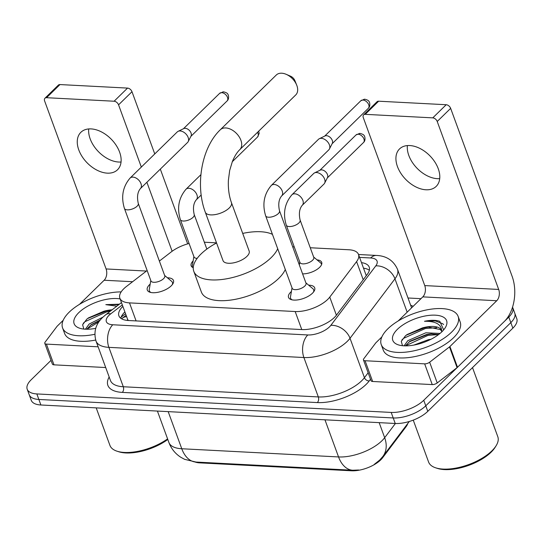 <?xml version="1.0" encoding="UTF-8"?>
<svg xmlns="http://www.w3.org/2000/svg" width="544" height="544" viewBox="0 0 544 544"><rect width="100%" height="100%" fill="white"/><g stroke="black" fill="none" stroke-linecap="round" stroke-linejoin="round"><path stroke-width="0.82" d="M317.03 259.876A13.104 5.746 159.9 0 1 321.694 262.344A13.104 5.746 159.9 0 1 319.586 267.376A13.104 5.746 159.9 0 1 302.593 273.863M308.666 285.165A13.94 6.113 159.9 0 1 314.704 287.851A13.94 6.113 159.9 0 1 312.467 293.202A13.94 6.113 159.9 0 1 298.636 299.758A13.94 6.113 159.9 0 1 288.531 297.425A13.94 6.113 159.9 0 1 290.768 292.074A13.94 6.113 159.9 0 1 291.414 291.482M167.43 277.794A13.94 6.113 159.9 0 1 173.475 280.473A13.94 6.113 159.9 0 1 171.231 285.831A13.94 6.113 159.9 0 1 157.406 292.386A13.94 6.113 159.9 0 1 147.295 290.054A13.94 6.113 159.9 0 1 149.539 284.696A13.94 6.113 159.9 0 1 150.178 284.104M147.138 270.511L126.426 286.484A24.568 10.771 -20.1 0 0 123.801 288.755A24.568 10.771 -20.1 0 0 119.85 298.194A24.568 10.771 -20.1 0 0 129.492 302.886L295.174 311.535A24.568 10.771 -20.1 0 0 329.766 297.099L356.592 261.603A24.568 10.771 -20.1 0 0 358.503 254.456A24.568 10.771 -20.1 0 0 348.86 249.764L310.25 247.751M119.85 298.194L127.636 319.389A8.187 3.59 -20.1 0 0 127.473 320.443M128.391 320.511A24.568 10.771 159.9 0 1 127.636 319.389M194.963 461.985A22.107 9.69 -20.1 0 0 199.764 462.869L351.451 470.784A22.107 9.69 -20.1 0 0 382.582 457.796L406.055 426.734A22.107 9.69 -20.1 0 0 407.789 423.484M189.094 243.488A24.568 10.771 -20.1 0 0 171.231 251.926L159.378 261.066M294.25 246.915L292.699 246.833M216.512 242.855L204.326 242.216M193.256 267.716A13.104 5.746 159.9 0 1 191.162 265.819A13.104 5.746 159.9 0 1 193.134 260.923M512.543 307.163A24.568 10.771 159.9 0 1 512.754 307.652A24.568 10.771 159.9 0 1 508.803 317.091L423.742 400.289L425.762 405.817A24.568 10.771 159.9 0 1 393.217 417.955L38.862 399.459A24.568 10.771 159.9 0 1 29.226 394.767A24.568 10.771 159.9 0 0 38.862 399.459L393.217 417.955A24.568 10.771 159.9 0 0 425.762 405.817L510.823 322.619L425.762 405.817L427.788 411.346A24.568 10.771 159.9 0 1 395.236 423.484L40.888 404.988A24.568 10.771 159.9 0 1 31.246 400.296L27.2 389.232A24.568 10.771 159.9 0 1 31.151 379.794L51.027 360.352M512.754 307.652L514.774 313.181A24.568 10.771 159.9 0 1 510.823 322.619A24.568 10.771 159.9 0 0 514.774 313.181L516.8 318.709A24.568 10.771 159.9 0 1 512.849 328.154L427.788 411.346M122.849 306.388L122.849 306.388A24.568 10.771 -20.1 0 0 118.898 315.826A24.568 10.771 -20.1 0 0 128.54 320.518L301.886 329.569A24.568 10.771 -20.1 0 0 336.478 315.132L367.322 274.312A24.568 10.771 -20.1 0 0 369.233 267.165A24.568 10.771 -20.1 0 0 361.495 262.643M120.788 318.267A24.568 10.771 159.9 0 1 124.875 311.916L124.875 311.916M423.742 400.289A24.568 10.771 159.9 0 1 391.19 412.427L36.842 393.931A24.568 10.771 159.9 0 1 27.2 389.232M408 297.99L420.974 298.67M363.521 268.178A24.568 10.771 159.9 0 1 369.369 270.252M121.047 161.996A26.207 16.884 45.6 0 1 118.653 162.03A26.207 16.884 45.6 0 1 88.713 128.942M91.106 128.908A26.207 16.884 -134.4 0 0 80.879 132.294A26.207 16.884 -134.4 0 0 82.178 156.658A26.207 16.884 -134.4 0 0 107.29 173.148A26.207 16.884 -134.4 0 0 117.524 169.762A26.207 16.884 -134.4 0 0 116.219 145.398A26.207 16.884 -134.4 0 0 91.106 128.908M98.117 346.807L46.403 344.107L53.992 364.84A4.094 1.795 159.9 0 1 52.38 364.058L44.792 343.325A4.094 1.795 -20.1 0 0 46.403 344.107M105.706 367.54L53.992 364.84M44.955 98.233L58.385 85.095A4.094 2.638 45.6 0 1 59.983 84.565L46.553 97.702A4.094 2.638 -134.4 0 0 44.955 98.233A4.094 2.638 -134.4 0 0 44.628 100.994L106.094 268.947A8.187 5.134 -87 0 1 104.149 280.242L79.512 304.334M127.541 88.094A4.094 2.638 45.6 0 1 131.988 91.712L118.558 104.849A4.094 2.638 -134.4 0 0 114.111 101.232L127.541 88.094L59.983 84.565M187.673 243.882L160.317 169.123M154.761 153.938L131.988 91.712M114.111 101.232L46.553 97.702M118.558 104.849L141.331 167.076M146.887 182.26L172.135 251.253M63.206 320.287L57.338 326.026A4.094 1.795 -20.1 0 0 56.998 326.407L45.111 342.135A4.094 1.795 -20.1 0 0 44.792 343.325M167.804 439.47A35.21 15.436 159.9 0 1 118.762 451.758L117.035 451.2A36.849 16.157 159.9 0 1 109.936 445.407L96.2 407.878M167.593 438.892A36.849 16.157 159.9 0 1 117.035 451.2M94.833 334.281A40.943 17.952 159.9 0 1 62.58 327.93A40.943 17.952 159.9 0 1 69.17 312.195A40.943 17.952 159.9 0 1 121.156 291.904M95.676 340.048A40.943 17.952 159.9 0 1 64.607 333.458L62.58 327.93M119.408 304.184L105.822 304.64L116.838 306.17M111.472 310.304L103.748 311.284A20.475 8.976 159.9 0 1 112.091 309.828M103.748 311.284L88.42 317.92L86.754 319.226L82.62 324.748L83.83 329.066M95.73 328.345A28.662 12.566 159.9 0 1 79.642 328.216A28.662 12.566 159.9 0 1 78.73 312.698A28.662 12.566 159.9 0 1 120.122 298.928M100.3 319.954L91.27 324.598L86.748 329.229M102.884 317.179L89.134 324.054L85.435 329.188M95.812 328.086L95.193 328.447M99.851 320.518L90.365 325.285M110.677 310.332L106.481 310.971L87.632 318.512M98.845 321.905L86.761 329.229M110.208 311.284L106.801 311.841L84.898 321.715L83.218 323.347M118.762 304.688L105.822 304.64M286.185 74.317L290.564 76.201A5.732 3.692 45.6 0 1 294.882 80.614L296.67 85.041A13.92 8.969 -134.4 0 0 286.185 74.317A13.92 8.969 -134.4 0 0 281.724 73.216A13.92 8.969 -134.4 0 0 276.291 75.011L220.327 129.744A13.92 8.969 45.6 0 1 225.76 127.949A13.92 8.969 45.6 0 1 239.102 136.707A13.92 8.969 45.6 0 1 239.795 149.648L295.759 94.914A13.92 8.969 -134.4 0 0 296.67 85.041M231.452 202.654A13.92 6.1 -20.1 0 1 229.214 208.005A13.92 6.1 -20.1 0 1 210.766 214.887A13.92 6.1 -20.1 0 1 205.306 212.228L223.013 260.61A13.92 6.1 -20.1 0 0 233.104 262.936A13.92 6.1 -20.1 0 0 246.915 256.387A13.92 6.1 -20.1 0 0 249.159 251.042L231.452 202.654C229.051 196.085 228.038 188.632 228.392 180.302L229.677 170.476L232.39 161.459C234.62 156.148 237.089 152.211 239.795 149.648M277.705 248.737A45.036 19.747 159.9 0 1 271.136 257.652A45.036 19.747 159.9 0 1 226.454 278.827A45.036 19.747 159.9 0 1 193.786 271.3A45.036 19.747 159.9 0 1 201.028 253.994A45.036 19.747 159.9 0 1 216.56 242.978M285.294 269.477A45.036 19.747 159.9 0 1 278.725 278.392A45.036 19.747 159.9 0 1 234.042 299.56A45.036 19.747 159.9 0 1 201.375 292.04L193.786 271.3M242.706 233.41A45.036 19.747 159.9 0 1 272.449 234.369M150.797 280.514L149.253 289.51A12.281 5.386 -20.1 0 0 149.355 290.87A12.281 5.386 -20.1 0 0 150.987 292.502M150.933 280.888A7.371 3.23 -20.1 0 0 156.284 282.118A7.371 3.23 -20.1 0 0 163.594 278.65A7.371 3.23 -20.1 0 0 164.778 275.822L138.271 203.381A7.371 3.23 -20.1 0 1 137.081 206.217A7.371 3.23 -20.1 0 1 127.69 209.868A7.371 3.23 -20.1 0 1 124.426 208.447L150.933 280.888M140.4 188.605A7.371 4.746 45.6 0 0 140.148 181.941A7.371 4.746 45.6 0 0 133.334 177.147A7.371 4.746 45.6 0 0 132.967 177.113A7.371 4.746 45.6 0 0 130.091 178.065L177.276 131.913A7.371 4.746 45.6 0 1 178.106 131.335A7.371 4.746 45.6 0 1 180.152 130.961A7.371 4.746 45.6 0 1 188.163 137.482A7.371 4.746 45.6 0 1 188.183 141.637A7.371 4.746 45.6 0 1 187.585 142.453L140.4 188.605C137.55 192.005 136.836 196.935 138.271 203.381M178.106 131.335L183.784 128.581A5.324 3.427 45.6 0 1 185.266 128.309A5.324 3.427 45.6 0 1 191.053 133.022A5.324 3.427 45.6 0 1 191.06 136.02L188.183 141.637M172.237 284.73A12.281 5.386 -20.1 0 0 172.428 282.424A12.281 5.386 -20.1 0 0 171.625 281.323L164.642 275.448M292.026 287.885L290.482 296.881A12.281 5.386 -20.1 0 0 290.584 298.241A12.281 5.386 -20.1 0 0 292.216 299.88M292.169 288.259A7.371 3.23 -20.1 0 0 297.514 289.49A7.371 3.23 -20.1 0 0 304.824 286.028A7.371 3.23 -20.1 0 0 306.007 283.193L279.5 210.759A7.371 3.23 -20.1 0 1 278.317 213.588A7.371 3.23 -20.1 0 1 268.92 217.24A7.371 3.23 -20.1 0 1 265.656 215.825L292.169 288.259M281.629 195.976A7.371 4.746 45.6 0 0 281.384 189.312A7.371 4.746 45.6 0 0 274.564 184.518A7.371 4.746 45.6 0 0 274.196 184.491A7.371 4.746 45.6 0 0 271.32 185.443L318.505 139.284A7.371 4.746 45.6 0 1 319.335 138.706A7.371 4.746 45.6 0 1 321.382 138.332A7.371 4.746 45.6 0 1 329.399 144.854A7.371 4.746 45.6 0 1 329.412 149.008A7.371 4.746 45.6 0 1 328.814 149.824L281.629 195.976C278.78 199.383 278.072 204.306 279.5 210.759M319.335 138.706L325.013 135.952A5.324 3.427 45.6 0 1 326.495 135.687A5.324 3.427 45.6 0 1 332.282 140.393A5.324 3.427 45.6 0 1 332.296 143.392L329.412 149.008M313.466 292.101A12.281 5.386 -20.1 0 0 313.657 289.802A12.281 5.386 -20.1 0 0 312.861 288.694L305.871 282.819M193.882 256.564L192.338 265.56A12.281 5.386 -20.1 0 0 192.44 266.92A12.281 5.386 -20.1 0 0 192.732 267.471M201.185 195.017L196.33 199.764A7.371 4.746 45.6 0 0 196.085 193.106A7.371 4.746 45.6 0 0 189.264 188.306A7.371 4.746 45.6 0 0 188.897 188.278A7.371 4.746 45.6 0 0 186.021 189.23C178.704 197.853 176.814 207.978 180.356 219.613L194.018 256.938A7.371 3.23 -20.1 0 0 197.173 258.352M299.941 262.466A7.371 3.23 -20.1 0 0 305.286 263.697A7.371 3.23 -20.1 0 0 312.596 260.236A7.371 3.23 -20.1 0 0 313.786 257.4L300.125 220.075A7.371 3.23 -20.1 0 1 298.942 222.911A7.371 3.23 -20.1 0 1 289.544 226.562A7.371 3.23 -20.1 0 1 286.28 225.141L299.941 262.466M302.253 205.299A7.371 4.746 45.6 0 0 302.008 198.635A7.371 4.746 45.6 0 0 295.188 193.841A7.371 4.746 45.6 0 0 294.821 193.807A7.371 4.746 45.6 0 0 291.944 194.759L313.704 173.482A7.371 4.746 45.6 0 1 314.534 172.897A7.371 4.746 45.6 0 1 316.581 172.53A7.371 4.746 45.6 0 1 324.591 179.044A7.371 4.746 45.6 0 1 324.612 183.199A7.371 4.746 45.6 0 1 324.006 184.015L302.253 205.299C299.404 208.699 298.69 213.629 300.125 220.075M314.534 172.897L320.212 170.143A5.324 3.427 45.6 0 1 321.688 169.878A5.324 3.427 45.6 0 1 327.474 174.583A5.324 3.427 45.6 0 1 327.488 177.582L324.612 183.199M321.572 264.615A12.281 5.386 -20.1 0 0 321.436 264.003A12.281 5.386 -20.1 0 0 320.634 262.902L313.643 257.026M439.708 178.636A26.207 16.884 45.6 0 1 437.315 178.67A26.207 16.884 45.6 0 1 407.374 145.574M409.768 145.547A26.207 16.884 -134.4 0 0 399.541 148.927A26.207 16.884 -134.4 0 0 400.84 173.298A26.207 16.884 -134.4 0 0 425.952 189.781A26.207 16.884 -134.4 0 0 436.186 186.395A26.207 16.884 -134.4 0 0 434.88 162.03A26.207 16.884 -134.4 0 0 409.768 145.547M424.653 363.854A4.094 1.795 -20.1 0 0 429.644 362.209L449.487 346.902A4.094 1.795 -20.1 0 0 449.929 346.521L457.511 367.254A4.094 1.795 159.9 0 1 457.076 367.635L437.226 382.942A4.094 1.795 159.9 0 1 432.242 384.588L424.653 363.854L365.065 360.74L372.647 381.48A4.094 1.795 159.9 0 1 371.042 380.698L363.453 359.958A4.094 1.795 -20.1 0 0 365.065 360.74M432.242 384.588L372.647 381.48M457.511 367.254L504.322 321.47A32.756 20.522 93 0 0 512.115 276.311L450.65 108.351L437.22 121.489L498.685 289.442A8.187 5.134 -87 0 1 496.74 300.737L449.929 346.521M363.616 114.866L377.046 101.728A4.094 2.638 45.6 0 1 378.644 101.204L365.214 114.335A4.094 2.638 -134.4 0 0 363.616 114.866A4.094 2.638 -134.4 0 0 363.29 117.626L424.755 285.586A8.187 5.134 -87 0 1 422.81 296.874L398.174 320.974M437.22 121.489A4.094 2.638 -134.4 0 0 432.772 117.864L446.202 104.727L378.644 101.204M446.202 104.727A4.094 2.638 45.6 0 1 450.65 108.351M432.772 117.864L365.214 114.335M381.868 336.92L375.999 342.659A4.094 1.795 -20.1 0 0 375.659 343.046L363.773 358.768A4.094 1.795 -20.1 0 0 363.453 359.958M472.512 367.601L497.808 436.716A36.849 16.157 159.9 0 1 496.121 445.726L495.162 447.27A35.21 15.436 159.9 0 1 491.11 452.193A35.21 15.436 159.9 0 1 437.424 468.398L435.696 467.833A36.849 16.157 159.9 0 1 428.597 462.046L413.256 420.131M496.121 445.726A36.849 16.157 159.9 0 1 491.878 450.874A36.849 16.157 159.9 0 1 435.696 467.833M451.561 332.16A40.943 17.952 159.9 0 1 410.944 351.41A40.943 17.952 159.9 0 1 381.242 344.57A40.943 17.952 159.9 0 1 387.831 328.834A40.943 17.952 159.9 0 1 428.448 309.584A40.943 17.952 159.9 0 1 458.143 316.424A40.943 17.952 159.9 0 1 451.561 332.16M458.143 316.424L460.17 321.953A40.943 17.952 159.9 0 1 453.587 337.688A40.943 17.952 159.9 0 1 412.971 356.939A40.943 17.952 159.9 0 1 383.268 350.098L381.242 344.57M443.673 329.868L439.77 321.307C435.853 319.988 430.76 319.981 424.483 321.28C436.227 321.103 441.959 324.673 441.694 331.969M441.64 331.112L440.334 329.576L428.189 327.032L422.409 327.916A20.475 8.976 159.9 0 1 441.449 330.371A20.475 8.976 159.9 0 1 441.694 331.956M422.409 327.916L407.082 334.553L405.416 335.866L401.282 341.38L402.492 345.698M397.392 329.331A28.662 12.566 159.9 0 1 432.317 315.153A28.662 12.566 159.9 0 1 445.298 327.651A28.662 12.566 159.9 0 1 442 331.663A28.662 12.566 159.9 0 1 398.303 344.848A28.662 12.566 159.9 0 1 397.392 329.331M438.688 334.499L430.719 333.941L426.51 334.506L409.931 341.238L405.409 345.862L427.992 335.383L438.58 334.58M440.028 333.438L425.877 332.778L407.796 340.687L404.097 345.828M430.936 339.293L428.407 339.687L413.848 345.086M431.868 333.873L427.672 334.519L409.027 341.924M429.338 326.964L425.143 327.61L406.293 335.145M436.642 327.719L425.462 328.474L403.56 338.348L401.88 339.98M443.598 324.557L442.734 323.728L435.336 320.94L424.483 321.28M406.055 426.734L405.817 426.088M382.582 457.796L382.344 457.137M351.451 470.784L351.22 470.159M199.764 462.869L199.532 462.237M363.943 268.233A24.568 15.395 93 0 0 363.589 268.355M126.616 316.669A24.568 12.913 -127.6 0 0 122.339 318.186L126.106 315.282M136.088 320.912L129.492 302.886M363.229 279.732L356.592 261.603M336.403 315.234L329.766 297.099M301.77 329.562L295.174 311.535M358.748 470.009L352.723 470.234A28.662 17.959 -87 0 1 338.545 456.94A32.756 14.362 -20.1 0 0 381.949 440.756A32.756 14.362 -20.1 0 0 384.669 437.689L395.4 423.497M409 421.872A28.662 21.304 -142.9 0 0 409.278 421.491L382.847 456.484A28.662 21.304 -142.9 0 0 384.669 437.689L379.161 422.647M168.184 411.631L181.764 448.752A28.662 17.959 93 0 0 195.942 462.046L184.627 459.333L180.839 457.286C175.256 453.689 171.278 448.759 168.912 442.496A32.756 14.362 -20.1 0 0 181.764 448.752L338.545 456.94L324.965 419.818M395.236 423.484L391.19 412.427M40.888 404.988L36.842 393.931M512.849 328.154L508.803 317.091M122.312 304.905L110.731 313.84A16.381 7.181 -20.1 0 0 108.984 315.35A16.381 7.181 -20.1 0 0 112.778 324.768L307.795 334.954A16.381 7.181 -20.1 0 0 329.494 326.862A16.381 7.181 -20.1 0 0 330.861 325.326L375.788 265.866A16.381 7.181 -20.1 0 0 370.634 257.972L359.577 257.4M411.604 307.836L397.501 269.3A32.756 14.362 159.9 0 1 394.958 278.827L350.023 338.286A32.756 14.362 159.9 0 1 347.303 341.346A32.756 14.362 159.9 0 1 303.899 357.53L108.882 347.351A32.756 14.362 159.9 0 1 96.03 341.095L110.446 380.494A32.756 14.362 -20.1 0 0 123.298 386.75L318.322 396.93A32.756 14.362 -20.1 0 0 361.719 380.746A32.756 14.362 -20.1 0 0 364.439 377.686L368.145 372.783M370.512 379.236L369.233 380.922A36.849 16.157 159.9 0 1 317.342 402.574L122.325 392.394A4.094 2.564 93 0 0 123.298 386.75L108.882 347.351A16.381 10.261 -87 0 1 112.778 324.768M369.233 380.922A4.094 3.046 37.1 0 1 364.439 377.686L350.023 338.286A16.381 12.172 -142.9 0 0 330.861 325.326M122.325 392.394A36.849 16.157 159.9 0 1 109.167 376.999M410.638 305.204A36.849 16.157 159.9 0 1 413.114 306.36M307.795 334.954A16.381 10.261 -87 0 0 303.899 357.53L318.322 396.93A4.094 2.564 93 0 1 317.342 402.574M375.788 265.866A16.381 12.172 -142.9 0 1 394.958 278.827L407.164 312.181M370.634 257.972A16.381 10.261 -87 0 1 376.55 255.442L358.516 254.504M110.731 313.84A16.381 8.609 -127.6 0 0 105.788 314.69L121.462 302.6M121.142 317.138L125.542 313.745M146.431 271.055L106.094 268.947M132.593 281.724L104.149 280.242M227.072 100.966C229.86 98.573 227.997 93.527 227.623 93.99C227.474 93.235 226.141 92.521 223.625 91.848L219.626 93.357A5.324 3.427 45.6 0 1 221.707 92.67A5.324 3.427 45.6 0 1 226.807 96.016A5.324 3.427 45.6 0 1 227.072 100.966L190.89 136.354M223.625 91.848A5.324 3.332 93 0 0 221.707 92.67M368.302 108.338C371.09 105.951 369.226 100.905 368.852 101.361C368.703 100.606 367.37 99.892 364.854 99.219L360.856 100.728A5.324 3.427 45.6 0 1 362.936 100.042A5.324 3.427 45.6 0 1 368.036 103.394A5.324 3.427 45.6 0 1 368.302 108.338L332.119 143.725M364.854 99.219A5.324 3.332 93 0 0 362.936 100.042M180.356 219.613A7.371 3.23 -20.1 0 0 183.62 221.034A7.371 3.23 -20.1 0 0 193.018 217.376A7.371 3.23 -20.1 0 0 194.201 214.547L206.842 249.084M257.489 132.342A5.324 3.427 45.6 0 1 257.57 137L232.274 161.745M363.494 142.528C366.282 140.141 364.426 135.096 364.045 135.551C363.902 134.796 362.569 134.082 360.053 133.409L356.055 134.919A5.324 3.427 45.6 0 1 358.129 134.232A5.324 3.427 45.6 0 1 363.229 137.584A5.324 3.427 45.6 0 1 363.494 142.528L327.318 177.915M360.053 133.409A5.324 3.332 93 0 0 358.129 134.232M498.685 289.442L424.755 285.586M496.74 300.737L422.81 296.874M457.076 367.635L449.487 346.902M429.644 362.209L437.226 382.942M121.577 318.791L122.339 318.186M366.275 275.699L358.503 254.456M374.218 464.413L379.685 460.081L382.847 456.484M352.723 470.234L195.942 462.046M168.912 442.496L157.413 411.074M105.788 314.69L102.592 317.465C95.635 324.197 93.446 332.071 96.03 341.095M397.501 269.3C393.502 260.515 386.519 255.898 376.55 255.442M205.306 212.228C195.133 185.3 201.436 147.689 220.327 129.744M149.355 290.87L149.845 292.196M172.428 282.424L172.91 283.757M130.091 178.065C122.767 186.694 120.884 196.819 124.426 208.447M219.626 93.357L183.444 128.744M290.584 298.241L291.074 299.574M313.657 289.802L314.146 291.128M271.32 185.443C264.003 194.065 262.113 204.19 265.656 215.825M360.856 100.728L324.68 136.116M192.44 266.92L192.617 267.417M196.33 199.764C193.48 203.17 192.773 208.094 194.201 214.547M186.021 189.23L200.899 174.678M257.57 137L259.168 133.396L258.747 131.111M299.805 262.092L299.316 264.914M291.944 194.759C284.628 203.381 282.737 213.513 286.28 225.141M321.436 264.003L321.613 264.5M356.055 134.919L319.872 170.306M441.789 331.303L441.946 331.718"/></g></svg>
